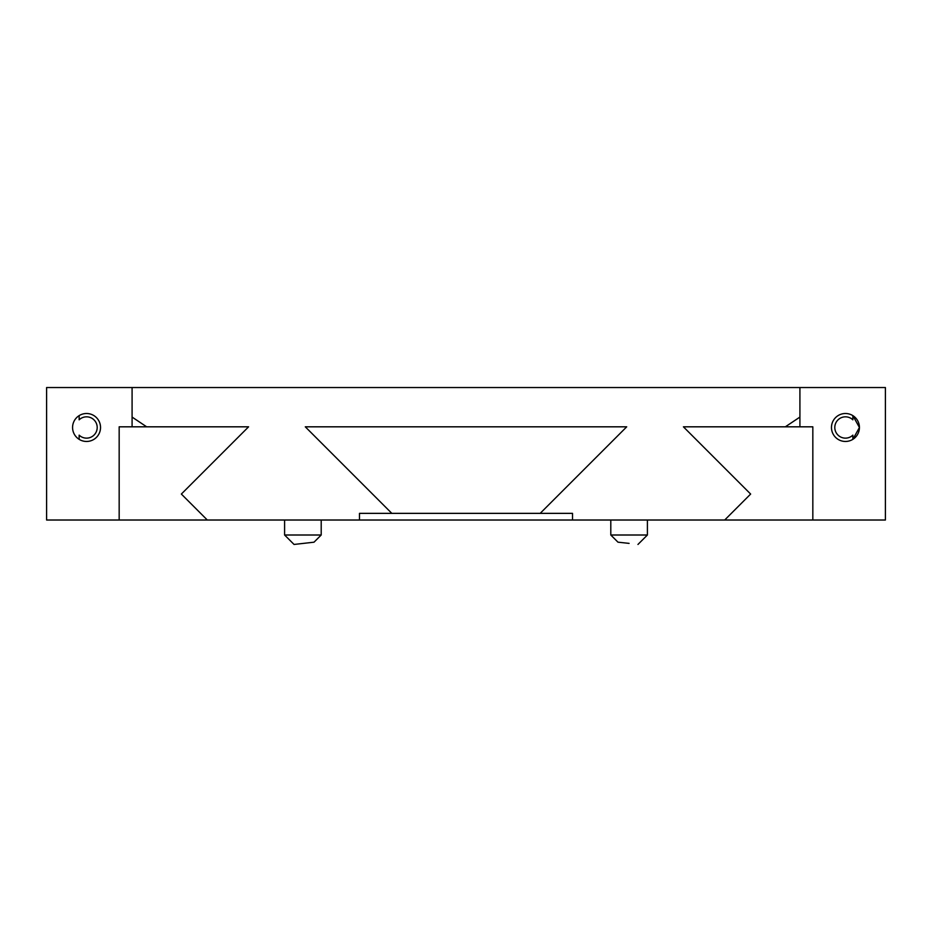 <?xml version="1.0" encoding="UTF-8"?>
<svg xmlns="http://www.w3.org/2000/svg" width="932" height="932" viewBox="0 0 932 932"><rect width="100%" height="100%" fill="white"/><g stroke="black" fill="none" stroke-linecap="round" stroke-linejoin="round"><path stroke-width="1.4" d="M46.6 520.021L46.6 387.537L885.4 387.537L885.4 520.021L46.6 520.021M359.484 520.021L359.484 513.357L391.824 513.357L305.288 426.821L626.712 426.821L540.176 513.357L572.516 513.357L572.516 520.021M724.688 520.021L750.644 494.053L683.412 426.821L799.912 426.821L799.912 417.082L785.338 426.821L799.912 426.821L799.912 387.537M207.312 520.021L181.356 494.053L248.588 426.821L132.088 426.821L146.662 426.821L132.088 417.082L132.088 387.537M391.824 513.357L540.176 513.357M852.85 419.819A10.648 10.648 0 0 0 837.88 419.994A10.648 10.648 0 0 0 837.88 434.976A10.648 10.648 0 0 0 852.85 435.151L852.85 439.345L859.432 427.485A13.98 13.98 0 0 0 838.462 415.381A13.98 13.98 0 0 0 838.462 439.589A13.98 13.98 0 0 0 859.432 427.485L852.85 415.625L852.85 419.819M79.15 439.345L79.15 435.151A10.648 10.648 0 0 0 94.12 434.976A10.648 10.648 0 0 0 94.12 419.994A10.648 10.648 0 0 0 79.15 419.819L79.15 415.625M100.528 427.485A13.98 13.98 0 0 0 79.558 415.381A13.98 13.98 0 0 0 79.558 439.589A13.98 13.98 0 0 0 100.528 427.485M132.088 426.821L132.088 417.082L132.088 426.821L119.168 426.821L119.168 520.021M812.832 520.021L812.832 426.821L799.912 426.821M629.1 543.379L617.986 542.179L610.798 535.003L647.402 535.003L647.402 520.021M321.202 535.003L314.014 542.191L294.058 544.451L284.598 535.003L321.202 535.003L321.202 520.021M610.798 535.003L610.798 520.021M284.598 535.003L284.598 520.021M637.954 544.451L647.402 535.003"/></g></svg>
